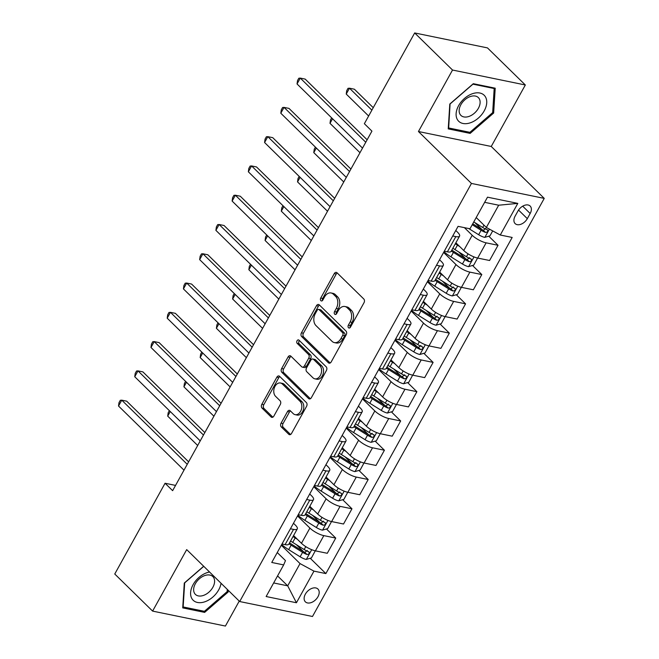 <?xml version="1.0" encoding="UTF-8"?>
<svg xmlns="http://www.w3.org/2000/svg" width="659" height="659" viewBox="0 0 659 659"><rect width="100%" height="100%" fill="white"/><g stroke="black" fill="none" stroke-linecap="round" stroke-linejoin="round"><path stroke-width="0.99" d="M348.52 327.762A1.928 1.343 -78.4 0 0 349.023 328.034A1.928 1.343 -78.4 0 0 350.456 327.169L363.999 302.745A2.751 1.919 -78.4 0 0 363.784 298.988L337.029 272.777A2.751 1.919 -78.4 0 0 336.304 272.381A2.751 1.919 -78.4 0 0 334.27 273.617L320.727 298.049A1.928 1.343 -78.4 0 0 320.875 300.677A1.928 1.343 -78.4 0 0 321.378 300.957A1.928 1.343 -78.4 0 0 322.811 300.084L324.558 296.929A8.798 6.137 -78.4 0 1 331.09 292.967A8.798 6.137 -78.4 0 1 333.396 294.227L335.629 296.41A8.798 6.137 -78.4 0 1 336.304 308.428L334.55 311.592A1.928 1.343 -78.4 0 0 334.698 314.219A1.928 1.343 -78.4 0 0 335.2 314.491A1.928 1.343 -78.4 0 0 336.634 313.626L338.38 310.463A8.798 6.137 -78.4 0 1 344.912 306.509A8.798 6.137 -78.4 0 1 347.219 307.769L349.451 309.952A8.798 6.137 -78.4 0 1 350.127 321.971L348.372 325.134A1.928 1.343 -78.4 0 0 348.52 327.762M317.959 596.733A8.962 5.865 134.4 0 0 317.935 589.039A8.962 5.865 134.4 0 0 305.364 594.146A8.962 5.865 134.4 0 0 305.389 601.848A8.962 5.865 134.4 0 0 317.959 596.733M281.063 423.177A2.751 1.919 -78.4 0 0 281.278 426.933L288.782 434.289A2.751 1.919 -78.4 0 0 289.507 434.685A2.751 1.919 -78.4 0 0 291.542 433.449L306.583 406.315A2.751 1.919 -78.4 0 0 306.369 402.558L279.614 376.355A2.751 1.919 -78.4 0 0 278.897 375.959A2.751 1.919 -78.4 0 0 276.854 377.195L261.821 404.321A2.751 1.919 -78.4 0 0 262.027 408.078L271.096 416.966A2.751 1.919 -78.4 0 0 271.821 417.353A2.751 1.919 -78.4 0 0 273.856 416.117L280.289 404.511A2.751 1.919 -78.4 0 0 280.083 400.754L275.586 396.347A7.356 5.132 -78.4 0 1 274.391 387.681A7.356 5.132 -78.4 0 1 280.47 382.994A7.356 5.132 -78.4 0 1 282.406 384.049L300.018 401.306A7.356 5.132 -78.4 0 1 301.212 409.972A7.356 5.132 -78.4 0 1 295.125 414.659A7.356 5.132 -78.4 0 1 293.197 413.605L290.265 410.73A2.751 1.919 -78.4 0 0 289.54 410.335A2.751 1.919 -78.4 0 0 287.505 411.57L281.063 423.177L283.032 423.58A2.751 1.919 -78.4 0 0 283.246 427.337L290.553 434.495M186.695 549.614L152.608 611.099L114.757 574.014L165.063 483.253L172.633 490.667L371.931 131.133L364.361 123.711L414.676 32.95L452.527 70.035L418.449 131.52L471.449 183.441L239.687 601.535L186.695 549.614M328.421 362.788A2.751 1.919 -78.4 0 0 329.138 363.183A2.751 1.919 -78.4 0 0 331.18 361.948L346.214 334.813A2.751 1.919 -78.4 0 0 346.008 331.057L319.253 304.853A2.751 1.919 -78.4 0 0 318.528 304.458A2.751 1.919 -78.4 0 0 316.493 305.694L301.451 332.82A2.751 1.919 -78.4 0 0 301.665 336.576L328.421 362.788L329.961 363.101M326.403 370.564L311.361 397.698A2.751 1.919 -78.4 0 1 309.326 398.934A2.751 1.919 -78.4 0 1 308.601 398.538L281.846 372.327A2.751 1.919 -78.4 0 1 281.632 368.57L288.074 356.964A2.751 1.919 -78.4 0 1 290.108 355.728A2.751 1.919 -78.4 0 1 290.833 356.124L301.682 366.75A2.751 1.919 -78.4 0 0 302.407 367.145A2.751 1.919 -78.4 0 0 304.442 365.91L308.709 358.208A2.751 1.919 -78.4 0 0 308.503 354.451L297.201 343.38A1.928 1.343 -78.4 0 1 296.896 341.115A1.928 1.343 -78.4 0 1 298.486 339.887A1.928 1.343 -78.4 0 1 298.988 340.168L326.189 366.808A2.751 1.919 -78.4 0 1 326.403 370.564M517.974 210.995L515.116 216.144A8.682 5.676 134.4 0 0 515.14 223.599A8.682 5.676 134.4 0 0 527.315 218.648L530.174 213.5A8.682 5.676 134.4 0 0 530.149 206.045A8.682 5.676 134.4 0 0 517.974 210.995M471.449 183.441L544.243 198.384L312.49 616.486L239.687 601.535M517.801 203.392L500.272 235.016L486.35 227.462L498.682 205.213L517.801 203.392L487.503 197.173L469.974 228.788L458.071 226.35L271.755 562.465L283.658 564.911L285.471 560.595L277.258 552.539M310.232 558.264L325.867 573.577L512.175 237.454L500.272 235.016M325.867 573.577L313.964 571.131L296.435 602.754L266.137 596.527L283.658 564.911M418.449 131.52L491.243 146.471L525.33 84.986L452.527 70.035M525.33 84.986L487.471 47.901L414.676 32.95M152.608 611.099L225.411 626.05L239.242 601.099M491.243 146.471L544.243 198.384M175.558 485.411L165.063 483.253M498.682 205.213L484.645 202.329M486.35 227.462L476.21 217.536M277.563 575.908L287.703 585.835L300.034 563.585L281.311 545.232M326.46 528.979L335.736 538.065L327.292 553.288L315.389 550.85A11.203 3.295 -151 0 1 301.468 543.296L293.576 535.569M335.736 538.065L323.833 535.619A11.203 3.295 -151 0 1 309.903 528.073L297.538 515.956M342.688 499.703L351.964 508.789L343.528 524.012L331.625 521.566A11.203 3.295 -151 0 1 317.696 514.02L309.804 506.293M351.964 508.789L340.06 506.343A11.203 3.295 -151 0 1 326.131 498.797L313.766 486.68M358.916 470.427L368.192 479.505L359.756 494.736L347.853 492.289A11.203 3.295 -151 0 1 333.924 484.744L326.04 477.017M368.192 479.505L356.288 477.067A11.203 3.295 -151 0 1 342.359 469.513L329.994 457.404M375.152 441.143L384.419 450.229L375.984 465.452L364.081 463.013A11.203 3.295 -151 0 1 350.151 455.46L342.268 447.733M384.419 450.229L372.516 447.782A11.203 3.295 -151 0 1 358.595 440.237L346.222 428.119M391.38 411.867L400.656 420.953L392.212 436.176L380.309 433.729A11.203 3.295 -151 0 1 366.379 426.184L358.496 418.457M400.656 420.953L388.752 418.506A11.203 3.295 -151 0 1 374.823 410.961L362.458 398.843M407.608 382.591L416.883 391.677L408.44 406.9L396.537 404.453A11.203 3.295 -151 0 1 382.615 396.907L374.724 389.181M416.883 391.677L404.98 389.23A11.203 3.295 -151 0 1 391.051 381.676L378.686 369.567M423.836 353.306L433.111 362.392L424.668 377.623L412.765 375.177A11.203 3.295 -151 0 1 398.843 367.623L390.952 359.896M433.111 362.392L421.208 359.954A11.203 3.295 -151 0 1 407.278 352.4L394.914 340.283M440.064 324.03L449.339 333.116L440.904 348.339L429.001 345.901A11.203 3.295 -151 0 1 415.071 338.347L407.18 330.62M449.339 333.116L437.436 330.67A11.203 3.295 -151 0 1 423.506 323.124L411.142 311.007M456.3 294.754L465.567 303.84L457.132 319.063L445.229 316.617A11.203 3.295 -151 0 1 431.299 309.071L423.416 301.344M465.567 303.84L453.664 301.394A11.203 3.295 -151 0 1 439.742 293.848L427.37 281.731M472.528 265.478L481.803 274.556L473.36 289.787L461.457 287.34A11.203 3.295 -151 0 1 447.527 279.787L439.644 272.068M481.803 274.556L469.892 272.118A11.203 3.295 -151 0 1 455.97 264.564L443.598 252.446M488.756 236.194L498.031 245.28L489.588 260.503L477.684 258.064A11.203 3.295 -151 0 1 463.755 250.511L455.871 242.784M498.031 245.28L486.128 242.833A11.203 3.295 -151 0 1 472.198 235.288L464.397 227.643M273.658 582.951L287.703 585.835L296.435 602.754M455.781 230.477L457.634 232.297A11.203 3.295 -151 0 1 459.57 236.111A11.203 3.295 -151 0 1 455.822 236.614L452.733 235.98M439.553 259.753L441.406 261.574A11.203 3.295 -151 0 1 443.342 265.396A11.203 3.295 -151 0 1 439.594 265.89L436.505 265.256M423.325 289.037L425.179 290.858A11.203 3.295 -151 0 1 427.114 294.672A11.203 3.295 -151 0 1 423.366 295.174L420.269 294.54M407.089 318.313L408.951 320.134A11.203 3.295 -151 0 1 410.878 323.948A11.203 3.295 -151 0 1 407.138 324.45L404.041 323.816M390.861 347.59L392.723 349.41A11.203 3.295 -151 0 1 394.65 353.232A11.203 3.295 -151 0 1 390.911 353.726L387.813 353.092M374.633 376.874L376.487 378.686A11.203 3.295 -151 0 1 378.423 382.508A11.203 3.295 -151 0 1 374.674 383.011L371.585 382.377M358.405 406.15L360.259 407.97A11.203 3.295 -151 0 1 362.195 411.784A11.203 3.295 -151 0 1 358.447 412.287L355.358 411.653M342.178 435.426L344.031 437.246A11.203 3.295 -151 0 1 345.967 441.06A11.203 3.295 -151 0 1 342.219 441.563L339.121 440.929M325.941 464.71L327.803 466.523A11.203 3.295 -151 0 1 329.731 470.345A11.203 3.295 -151 0 1 325.991 470.847L322.894 470.205M309.714 493.986L311.575 495.807A11.203 3.295 -151 0 1 313.503 499.621A11.203 3.295 -151 0 1 309.763 500.123L306.666 499.489M293.486 523.262L295.347 525.083A11.203 3.295 -151 0 1 297.275 528.897A11.203 3.295 -151 0 1 293.527 529.399L290.438 528.765M474.875 222.602L481.902 229.489M458.648 251.878L465.674 258.765M442.42 281.162L449.446 288.041M426.192 310.438L433.218 317.317M409.964 339.714L416.99 346.601M393.736 368.999L400.754 375.877M377.5 398.275L384.526 405.153M361.272 427.551L368.299 434.438M345.044 456.835L352.071 463.714M328.816 486.111L335.843 492.99M312.588 515.387L319.607 522.274M296.352 544.663L303.379 551.55M459.57 236.111L451.127 251.343A11.203 3.295 -151 0 1 447.387 251.837L444.29 251.203M443.342 265.396L434.899 280.619A11.203 3.295 -151 0 1 431.159 281.121L428.062 280.487M427.114 294.672L418.671 309.895A11.203 3.295 -151 0 1 414.923 310.397L411.834 309.763M410.878 323.948L402.443 339.179A11.203 3.295 -151 0 1 398.695 339.673L395.606 339.039M394.65 353.232L386.215 368.455A11.203 3.295 -151 0 1 382.467 368.958L379.378 368.315M378.423 382.508L369.979 397.731A11.203 3.295 -151 0 1 366.239 398.234L363.142 397.599M362.195 411.784L353.751 427.007A11.203 3.295 -151 0 1 350.011 427.51L346.914 426.875M345.967 441.06L337.523 456.292A11.203 3.295 -151 0 1 333.775 456.786L330.686 456.152M329.731 470.345L321.295 485.568A11.203 3.295 -151 0 1 317.547 486.07L314.458 485.436M313.503 499.621L305.068 514.844A11.203 3.295 -151 0 1 301.32 515.346L298.23 514.712M297.275 528.897L288.84 544.128A11.203 3.295 -151 0 1 285.092 544.622L281.994 543.988M300.034 563.585L313.964 571.131M449.8 104.04L448.235 128.892L470.155 133.398L493.649 113.043L495.214 88.191L473.294 83.693L449.8 104.04M203.672 566.246L184.289 583.042L182.724 607.895L204.644 612.392L228.138 592.046L228.245 590.324M492.693 112.112L493.649 113.043M468.846 132.113L470.155 133.398M203.334 611.107L204.644 612.392M227.182 591.107L228.138 592.046M350.143 327.605A1.928 1.343 -78.4 0 1 350.341 325.538L352.095 322.375A8.798 6.137 -78.4 0 0 351.412 310.356L349.451 309.952M344.912 306.509L346.881 306.913A8.798 6.137 -78.4 0 1 349.188 308.173L351.412 310.356M331.09 292.967L333.059 293.37A8.798 6.137 -78.4 0 1 335.365 294.631L337.589 296.814A8.798 6.137 -78.4 0 1 338.273 308.832L336.518 311.995A1.928 1.343 -78.4 0 0 336.321 314.063M337.227 272.974A2.751 1.919 -78.4 0 0 336.238 274.02L322.696 298.453A1.928 1.343 -78.4 0 0 322.498 300.52M319.45 305.043A2.751 1.919 -78.4 0 0 318.462 306.097L303.42 333.223A2.751 1.919 -78.4 0 0 303.634 336.98L330.184 362.994M342.738 335.307A1.928 1.343 -78.4 0 0 342.589 332.68L319.104 309.672A1.928 1.343 -78.4 0 0 318.594 309.392A1.928 1.343 -78.4 0 0 317.168 310.257L315.323 313.593A8.798 6.137 -78.4 0 0 315.999 325.612L332.054 341.337A8.798 6.137 -78.4 0 0 334.36 342.598A8.798 6.137 -78.4 0 0 340.884 338.635L342.738 335.307L344.698 335.711A1.928 1.343 -78.4 0 0 344.55 333.083L342.589 332.68M318.594 309.392L320.562 309.796A1.928 1.343 -78.4 0 1 321.073 310.076L344.55 333.083M334.36 342.598L336.329 343.001A8.798 6.137 -78.4 0 0 342.853 339.039L340.884 338.635M344.698 335.711L342.853 339.039M310.373 398.744L283.815 372.73L281.846 372.327M291.031 356.313A2.751 1.919 -78.4 0 0 290.042 357.367L283.601 368.974A2.751 1.919 -78.4 0 0 283.815 372.73M302.407 367.145L304.367 367.549A2.751 1.919 -78.4 0 0 306.41 366.313L310.677 358.611A2.751 1.919 -78.4 0 0 310.471 354.855L299.17 343.784L297.201 343.38M299.45 340.612A1.928 1.343 -78.4 0 0 299.17 343.784M312.943 377.78A7.356 5.132 -78.4 0 0 314.87 378.834A7.356 5.132 -78.4 0 0 320.949 374.147A7.356 5.132 -78.4 0 0 319.755 365.481L313.552 359.402A2.751 1.919 -78.4 0 0 312.836 359.007A2.751 1.919 -78.4 0 0 310.793 360.242L306.526 367.944A2.751 1.919 -78.4 0 0 306.732 371.701L312.943 377.78M314.87 378.834L316.839 379.238A7.356 5.132 -78.4 0 0 322.918 374.551A7.356 5.132 -78.4 0 0 321.724 365.885L319.755 365.481M312.836 359.007L314.796 359.41A2.751 1.919 -78.4 0 1 315.521 359.806L321.724 365.885M290.462 410.919A2.751 1.919 -78.4 0 0 289.466 411.974L283.032 423.58M295.125 414.659L297.094 415.063A7.356 5.132 -78.4 0 0 303.173 410.376A7.356 5.132 -78.4 0 0 301.987 401.71L300.018 401.306M280.47 382.994L282.439 383.398A7.356 5.132 -78.4 0 1 284.375 384.452L301.987 401.71M279.82 376.544A2.751 1.919 -78.4 0 0 278.823 377.599L263.789 404.725A2.751 1.919 -78.4 0 0 263.995 408.481L272.867 417.172M492.701 230.905L489.958 235.84L484.727 237.372A7.422 2.183 -151 0 1 478.656 234.728L468.722 228.533M373.249 107.681L354.394 89.212L349.476 88.199L346.23 94.056L368.636 116.009M472.223 224.727L481.119 230.279A7.422 2.183 29 0 0 485.535 232.438C487.817 232.059 488.335 231.12 487.092 229.629A7.422 2.183 -151 0 1 482.676 227.462L473.78 221.918M485.84 228.401L483.352 230.304A3.781 1.112 -151 0 1 482.182 229.662L472.75 223.78M487.586 229.925L487.092 229.629M371.882 110.152L349.476 88.199L348.01 88.331L346.708 90.678L346.23 94.056M367.137 139.782L305.208 79.113L300.29 78.1L365.77 142.253M297.044 83.957L297.522 80.579L298.824 78.232L300.29 78.1L297.044 83.957L362.524 148.11M459.735 246.565L457.453 245.148A21.434 6.302 -151 0 1 455.328 243.764M477.586 258.04L473.73 265.124L468.5 266.656A7.422 2.183 -151 0 1 462.429 264.004L450.962 256.862A21.434 6.302 -151 0 1 443.968 251.796M451.3 251.03A21.434 6.302 29 0 0 453.433 252.413L464.892 259.555A7.422 2.183 29 0 0 469.307 261.722C471.589 261.335 472.108 260.396 470.864 258.905A7.422 2.183 -151 0 1 466.448 256.746L454.99 249.596A21.434 6.302 -151 0 1 452.857 248.221M469.612 257.685L467.124 259.58A3.781 1.112 -151 0 1 465.954 258.938L454.488 251.796A17.793 5.231 -151 0 1 451.852 250.041M471.35 259.201L470.864 258.905M332.548 118.744L330.002 123.34L359.979 152.699M330.002 123.34L330.48 119.954L331.642 117.854M443.507 275.849L441.225 274.424A21.434 6.302 -151 0 1 439.1 273.048M461.349 287.316L457.503 294.4L452.272 295.932A7.422 2.183 -151 0 1 446.201 293.28L434.734 286.138A21.434 6.302 -151 0 1 427.732 281.072M435.072 280.306A21.434 6.302 29 0 0 437.205 281.69L448.664 288.831A7.422 2.183 29 0 0 453.071 290.998C455.353 290.619 455.871 289.68 454.628 288.189A7.422 2.183 -151 0 1 450.221 286.022L438.762 278.881A21.434 6.302 -151 0 1 436.629 277.497M453.384 286.962L450.896 288.864A3.781 1.112 -151 0 1 449.726 288.214L438.26 281.072A17.793 5.231 -151 0 1 435.624 279.317M455.122 288.485L454.628 288.189M316.32 148.02L313.775 152.616L343.751 181.983M313.775 152.616L314.252 149.231L315.414 147.138M427.271 305.125L424.997 303.708A21.434 6.302 -151 0 1 422.872 302.324M445.122 316.6L441.275 323.676L436.036 325.208A7.422 2.183 -151 0 1 429.965 322.564L418.506 315.422A21.434 6.302 -151 0 1 411.504 310.348M418.844 309.582A21.434 6.302 29 0 0 420.969 310.966L432.436 318.116A7.422 2.183 29 0 0 436.843 320.274C439.125 319.895 439.644 318.956 438.4 317.465A7.422 2.183 -151 0 1 433.993 315.299L422.534 308.157A21.434 6.302 -151 0 1 420.401 306.773M437.156 316.238L434.668 318.14A3.781 1.112 -151 0 1 433.49 317.49L422.032 310.348A17.793 5.231 -151 0 1 419.388 308.601M438.894 317.762L438.4 317.465M300.092 177.296L297.538 181.892L327.515 211.259M297.538 181.892L298.025 178.515L299.186 176.414M350.909 169.058L288.98 108.389L284.054 107.384L349.542 171.529M280.808 113.233L281.294 109.855L282.587 107.516L284.054 107.384L280.808 113.233L346.296 177.386M334.681 198.343L272.744 137.665L267.826 136.66L333.314 200.806M264.58 142.517L265.066 139.131L266.36 136.792L267.826 136.66L264.58 142.517L330.068 206.662M318.445 227.619L256.516 166.949L251.598 165.936L317.078 230.09M248.352 171.793L248.83 168.407L250.132 166.068L251.598 165.936L248.352 171.793L313.832 235.938M411.043 334.401L408.769 332.984A21.434 6.302 -151 0 1 406.636 331.601M428.894 345.876L425.047 352.952L419.808 354.493A7.422 2.183 -151 0 1 413.737 351.84L402.278 344.698A21.434 6.302 -151 0 1 395.276 339.632M402.616 338.866A21.434 6.302 29 0 0 404.741 340.25L416.208 347.392A7.422 2.183 29 0 0 420.615 349.55C422.897 349.171 423.416 348.232 422.172 346.741A7.422 2.183 -151 0 1 417.765 344.583L406.298 337.433A21.434 6.302 -151 0 1 404.173 336.057M420.92 345.522L418.432 347.417A3.781 1.112 -151 0 1 417.262 346.774L405.804 339.624A17.793 5.231 -151 0 1 403.16 337.878M422.666 347.038L422.172 346.741M283.856 206.58L281.311 211.168L311.287 240.535M281.311 211.168L281.797 207.791L282.958 205.69M302.217 256.895L240.288 196.225L235.37 195.212L300.85 259.366M232.125 201.069L232.602 197.692L233.904 195.344L235.37 195.212L232.125 201.069L297.604 265.223M470.51 122.747A18.213 11.911 134.4 0 0 486.721 102.911A18.213 11.911 134.4 0 0 472.338 93.751A18.213 11.911 134.4 0 0 456.127 113.587A18.213 11.911 134.4 0 0 470.51 122.747M469.002 116.421A12.472 8.155 134.4 0 0 478.731 107.639A12.472 8.155 134.4 0 0 478.352 97.581A12.472 8.155 134.4 0 0 470.254 96.568A12.472 8.155 134.4 0 0 460.534 105.349A12.472 8.155 134.4 0 0 460.905 115.399A12.472 8.155 134.4 0 0 469.002 116.421M450.179 103.883L472.94 84.163L494.184 88.528L492.668 112.607L469.908 132.327L448.664 127.97L450.089 103.793M493.476 87.836L494.184 88.528M209.562 572.02A18.213 11.911 134.4 0 0 193.12 584.615A18.213 11.911 134.4 0 0 197.469 602.466A18.213 11.911 134.4 0 0 218.697 589.871A18.213 11.911 134.4 0 0 221.053 583.281M195.361 583.693A12.472 8.155 134.4 0 0 195.393 594.393A12.472 8.155 134.4 0 0 212.873 587.284A12.472 8.155 134.4 0 0 212.841 576.584A12.472 8.155 134.4 0 0 195.361 583.693M227.289 589.393L227.157 591.609L204.389 611.321L183.153 606.964L184.668 582.885L203.763 566.336M394.815 363.686L392.542 362.261A21.434 6.302 -151 0 1 390.408 360.885M412.666 375.152L408.819 382.236L403.58 383.769A7.422 2.183 -151 0 1 397.509 381.116L386.05 373.974A21.434 6.302 -151 0 1 379.049 368.908M386.388 368.142A21.434 6.302 29 0 0 388.513 369.526L399.972 376.668A7.422 2.183 29 0 0 404.387 378.834C406.669 378.447 407.188 377.516 405.944 376.025A7.422 2.183 -151 0 1 401.537 373.859L390.07 366.717A21.434 6.302 -151 0 1 387.945 365.333M404.692 374.798L402.204 376.701A3.781 1.112 -151 0 1 401.034 376.05L389.576 368.908A17.793 5.231 -151 0 1 386.932 367.154M406.438 376.322L405.944 376.025M267.628 235.856L265.083 240.453L295.059 269.819M265.083 240.453L265.561 237.067L266.73 234.975M378.587 392.962L376.314 391.545A21.434 6.302 -151 0 1 374.18 390.161M396.438 404.437L392.583 411.513L387.352 413.045A7.422 2.183 -151 0 1 381.281 410.4L369.814 403.25A21.434 6.302 -151 0 1 362.821 398.184M370.152 397.418A21.434 6.302 29 0 0 372.286 398.802L383.744 405.944A7.422 2.183 29 0 0 388.159 408.11C390.441 407.732 390.96 406.792 389.716 405.301A7.422 2.183 -151 0 1 385.301 403.135L373.842 395.993A21.434 6.302 -151 0 1 371.717 394.609M388.464 404.074L385.976 405.977A3.781 1.112 -151 0 1 384.807 405.326L373.34 398.184A17.793 5.231 -151 0 1 370.704 396.43M390.202 405.598L389.716 405.301M251.4 265.132L248.855 269.729L278.831 299.095M248.855 269.729L249.333 266.343L250.494 264.251M362.359 422.238L360.078 420.821A21.434 6.302 -151 0 1 357.952 419.437M380.21 433.713L376.355 440.789L371.124 442.329A7.422 2.183 -151 0 1 365.053 439.677L353.586 432.535A21.434 6.302 -151 0 1 346.593 427.46M353.924 426.702A21.434 6.302 29 0 0 356.058 428.078L367.516 435.228A7.422 2.183 29 0 0 371.923 437.387C374.213 437.008 374.732 436.069 373.488 434.578A7.422 2.183 -151 0 1 369.073 432.419L357.615 425.269A21.434 6.302 -151 0 1 355.481 423.885M372.236 433.35L369.748 435.253A3.781 1.112 -151 0 1 368.579 434.611L357.112 427.46A17.793 5.231 -151 0 1 354.476 425.714M373.974 434.874L373.488 434.578M235.172 294.416L232.627 299.005L262.603 328.371M232.627 299.005L233.105 295.627L234.266 293.527M285.99 286.179L224.06 225.502L219.142 224.497L284.622 288.642M215.897 230.353L216.374 226.968L217.676 224.628L219.142 224.497L215.897 230.353L281.377 294.499M269.762 315.455L207.832 254.786L202.914 253.773L268.394 317.918M199.661 259.63L200.147 256.244L201.44 253.904L202.914 253.773L199.661 259.63L265.149 323.775M253.534 344.731L191.596 284.062L186.678 283.049L252.166 347.202M183.433 288.906L183.919 285.528L185.212 283.181L186.678 283.049L183.433 288.906L248.921 353.059M346.132 451.522L343.85 450.097A21.434 6.302 -151 0 1 341.724 448.713M363.974 462.989L360.127 470.073L354.896 471.605A7.422 2.183 -151 0 1 348.817 468.953L337.359 461.811A21.434 6.302 -151 0 1 330.357 456.745M337.696 455.979A21.434 6.302 29 0 0 339.83 457.362L351.288 464.504A7.422 2.183 29 0 0 355.695 466.671C357.977 466.284 358.496 465.353 357.252 463.854A7.422 2.183 -151 0 1 352.845 461.695L341.387 454.553A21.434 6.302 -151 0 1 339.253 453.17M356.008 462.634L353.521 464.529A3.781 1.112 -151 0 1 352.343 463.887L340.884 456.745A17.793 5.231 -151 0 1 338.248 454.99M357.746 464.15L357.252 463.854M218.945 323.693L216.399 328.289L246.367 357.648M216.399 328.289L216.877 324.903L218.038 322.803M237.306 374.007L175.368 313.338L170.45 312.333L235.93 376.478M167.205 318.19L167.691 314.804L168.984 312.465L170.45 312.333L167.205 318.19L232.685 382.335M329.895 480.798L327.622 479.381A21.434 6.302 -151 0 1 325.497 477.997M347.746 492.265L343.899 499.349L338.66 500.881A7.422 2.183 -151 0 1 332.589 498.237L321.131 491.087A21.434 6.302 -151 0 1 314.129 486.021M321.468 485.255A21.434 6.302 29 0 0 323.594 486.639L335.06 493.78A7.422 2.183 29 0 0 339.467 495.947C341.749 495.568 342.268 494.629 341.024 493.138A7.422 2.183 -151 0 1 336.617 490.971L325.159 483.83A21.434 6.302 -151 0 1 323.025 482.446M339.772 491.911L337.293 493.813A3.781 1.112 -151 0 1 336.115 493.163L324.656 486.021A17.793 5.231 -151 0 1 322.012 484.266M341.519 493.434L341.024 493.138M202.717 352.969L200.163 357.565L230.139 386.932M200.163 357.565L200.649 354.18L201.811 352.087M221.07 403.292L159.14 342.622L154.222 341.609L219.702 405.755M150.977 347.466L151.455 344.08L152.756 341.741L154.222 341.609L150.977 347.466L216.457 411.611M313.668 510.074L311.394 508.657A21.434 6.302 -151 0 1 309.26 507.273M331.518 521.549L327.671 528.625L322.432 530.157A7.422 2.183 -151 0 1 316.361 527.513L304.903 520.371A21.434 6.302 -151 0 1 297.901 515.297M305.241 514.539A21.434 6.302 29 0 0 307.366 515.915L318.832 523.065A7.422 2.183 29 0 0 323.239 525.223C325.521 524.844 326.04 523.905 324.796 522.414A7.422 2.183 -151 0 1 320.389 520.248L308.923 513.106A21.434 6.302 -151 0 1 306.797 511.722M323.544 521.187L321.057 523.089A3.781 1.112 -151 0 1 319.887 522.447L308.428 515.297A17.793 5.231 -151 0 1 305.784 513.55M325.291 522.711L324.796 522.414M186.481 382.245L183.935 386.841L213.911 416.208M183.935 386.841L184.421 383.464L185.583 381.363M204.842 432.568L142.912 371.898L137.995 370.885L203.474 435.039M134.749 376.742L135.227 373.365L136.528 371.017L137.995 370.885L134.749 376.742L200.229 440.896M297.44 539.35L295.166 537.933A21.434 6.302 -151 0 1 293.033 536.55M315.29 550.825L311.435 557.909L306.204 559.442A7.422 2.183 -151 0 1 300.133 556.789L288.675 549.647A21.434 6.302 -151 0 1 281.673 544.581M289.013 543.815A21.434 6.302 29 0 0 291.138 545.199L302.596 552.341A7.422 2.183 29 0 0 307.012 554.507C309.293 554.12 309.812 553.181 308.569 551.69A7.422 2.183 -151 0 1 304.161 549.532L292.695 542.382A21.434 6.302 -151 0 1 290.57 541.006M307.316 550.471L304.829 552.366A3.781 1.112 -151 0 1 303.659 551.723L292.201 544.581A17.793 5.231 -151 0 1 289.556 542.827M309.063 551.987L308.569 551.69M170.253 411.529L167.707 416.126L197.684 445.484M167.707 416.126L168.185 412.74L169.355 410.639M188.614 461.844L126.685 401.174L121.767 400.17L187.247 464.315M118.521 406.018L118.999 402.641L120.3 400.293L121.767 400.17L118.521 406.018L184.001 470.172M301.468 543.296L309.903 528.073M317.696 514.02L326.131 498.797M333.924 484.744L342.359 469.513M350.151 455.46L358.595 440.237M366.379 426.184L374.823 410.961M382.615 396.907L391.051 381.676M398.843 367.623L407.278 352.4M415.071 338.347L423.506 323.124M431.299 309.071L439.742 293.848M447.527 279.787L455.97 264.564M463.755 250.511L472.198 235.288M447.387 251.837L455.822 236.614M477.684 258.064L486.128 242.833M461.457 287.34L469.892 272.118M431.159 281.121L439.594 265.89M445.229 316.617L453.664 301.394M414.923 310.397L423.366 295.174M429.001 345.901L437.436 330.67M398.695 339.673L407.138 324.45M412.765 375.177L421.208 359.954M382.467 368.958L390.911 353.726M396.537 404.453L404.98 389.23M366.239 398.234L374.674 383.011M380.309 433.729L388.752 418.506M350.011 427.51L358.447 412.287M364.081 463.013L372.516 447.782M333.775 456.786L342.219 441.563M347.853 492.289L356.288 477.067M317.547 486.07L325.991 470.847M331.625 521.566L340.06 506.343M301.32 515.346L309.763 500.123M315.389 550.85L323.833 535.619M285.092 544.622L293.527 529.399M522.694 206.176L530.174 213.5M518.542 210.064L527.315 218.648M352.095 322.375L350.127 321.971M349.188 308.173L347.219 307.769M336.518 311.995L334.55 311.592M338.273 308.832L336.304 308.428M337.589 296.814L335.629 296.41M335.365 294.631L333.396 294.227M322.696 298.453L320.727 298.049M336.238 274.02L334.27 273.617M350.341 325.538L348.372 325.134M303.634 336.98L301.665 336.576M303.42 333.223L301.451 332.82M318.462 306.097L316.493 305.694M321.073 310.076L319.104 309.672M310.142 398.852L308.601 398.538M283.601 368.974L281.632 368.57M290.042 357.367L288.074 356.964M306.41 366.313L304.442 365.91M310.677 358.611L308.709 358.208M310.471 354.855L308.503 354.451M315.521 359.806L313.552 359.402M289.466 411.974L287.505 411.57M284.375 384.452L282.406 384.049M272.637 417.279L271.096 416.966M263.995 408.481L262.027 408.078M263.789 404.725L261.821 404.321M278.823 377.599L276.854 377.195M290.322 434.602L288.782 434.289M283.246 427.337L281.278 426.933M484.859 237.339L489.415 229.126M482.676 227.462L483.97 225.139M478.656 234.728L481.119 230.279M483.352 230.304L485.535 232.438M468.631 266.615L474.01 256.911M454.99 249.596L457.453 245.148M450.962 256.862L453.433 252.413M466.448 256.746L468.063 253.839M462.429 264.004L464.892 259.555M467.124 259.58L469.307 261.722M452.404 295.891L457.783 286.187M438.762 278.881L441.225 274.424M434.734 286.138L437.205 281.69M450.221 286.022L451.835 283.115M446.201 293.28L448.664 288.831M450.896 288.864L453.071 290.998M436.167 325.175L441.555 315.472M422.534 308.157L424.997 303.708M418.506 315.422L420.969 310.966M433.993 315.299L435.607 312.391M429.965 322.564L432.436 318.116M434.668 318.14L436.843 320.274M419.94 354.451L425.319 344.748M406.298 337.433L408.769 332.984M402.278 344.698L404.741 340.25M417.765 344.583L419.371 341.675M413.737 351.84L416.208 347.392M418.432 347.417L420.615 349.55M403.712 383.727L409.091 374.024M390.07 366.717L392.542 362.261M386.05 373.974L388.513 369.526M401.537 373.859L403.143 370.951M397.509 381.116L399.972 376.668M402.204 376.701L404.387 378.834M387.484 413.012L392.863 403.3M373.842 395.993L376.314 391.545M369.814 403.25L372.286 398.802M385.301 403.135L386.915 400.227M381.281 410.4L383.744 405.944M385.976 405.977L388.159 408.11M371.256 442.288L376.635 432.584M357.615 425.269L360.078 420.821M353.586 432.535L356.058 428.078M369.073 432.419L370.688 429.511M365.053 439.677L367.516 435.228M369.748 435.253L371.923 437.387M355.028 471.564L360.407 461.86M341.387 454.553L343.85 450.097M337.359 461.811L339.83 457.362M352.845 461.695L354.46 458.788M348.817 468.953L351.288 464.504M353.521 464.529L355.695 466.671M338.792 500.848L344.171 491.136M325.159 483.83L327.622 479.381M321.131 491.087L323.594 486.639M336.617 490.971L338.224 488.064M332.589 498.237L335.06 493.78M337.293 493.813L339.467 495.947M322.564 530.124L327.943 520.421M308.923 513.106L311.394 508.657M304.903 520.371L307.366 515.915M320.389 520.248L321.996 517.348M316.361 527.513L318.832 523.065M321.057 523.089L323.239 525.223M306.336 559.4L311.715 549.697M292.695 542.382L295.166 537.933M288.675 549.647L291.138 545.199M304.161 549.532L305.768 546.624M300.133 556.789L302.596 552.341M304.829 552.366L307.012 554.507"/></g></svg>
